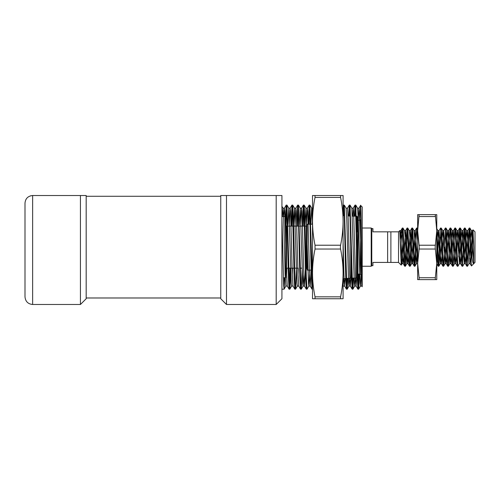 <?xml version="1.0" encoding="UTF-8"?>
<svg xmlns="http://www.w3.org/2000/svg" width="500" height="500" viewBox="0 0 500 500"><rect width="100%" height="100%" fill="white"/><g stroke="black" fill="none" stroke-linecap="round" stroke-linejoin="round"><path stroke-width="0.75" d="M362.175 283.706L361.819 286.056L362.212 286.731L362.212 247.131L362.212 284.7L361.512 247.131C361.112 217.087 360.712 194.344 360.3 210.65L359.981 220.181M357.831 274.088L360.3 274.088L358.006 274.088L358.006 220.181L360.3 220.181L360.3 274.088L361.969 275.756M288.137 268.163L286.512 268.163L286.512 226.106L285.75 225.338M305.1 226.106L306.394 226.106L306.394 268.163L307.156 268.925M281.925 247.131L281.925 298.744L276.188 304.481L276.188 195.519L281.925 195.519L281.925 247.131M276.188 304.481L226.488 304.481L220.75 298.744L220.75 195.519L276.188 195.519M226.488 304.481L226.488 195.519M357.625 266.156L357.625 219.794M307.156 270.075L307.156 224.194L307.156 270.075L311.131 270.075L307.156 270.075M283.381 277.719L285.75 277.719L285.75 216.544L281.925 216.544M359.425 274.088L358.663 289.163L358.269 285.981L355.794 205.106L355.012 205.106L354.363 216.163M355.4 208.275L355.081 216.163M358.631 289.188L357.881 289.163L357.194 276.869L355.763 217.394L355.044 205.075M353.575 278.1L352.925 289.163L352.537 285.994L350.056 205.106L349.281 205.106L348.638 215.981M349.669 208.275L349.35 216.044M352.894 289.188L352.144 289.163L351.463 276.869L350.025 217.394L349.312 205.075M347.831 278.356L347.194 289.163L346.788 285.775L344.325 205.106L343.544 205.106L343.094 210.65M343.931 208.281L343.631 215.544M347.156 289.188L346.413 289.163L345.725 276.869L344.294 217.394L343.575 205.075M312.512 287.725L309.913 205.106L309.131 205.106L308.263 224.194M309.525 208.275L308.981 224.194M312.512 289.188L312 289.163L311.319 276.869L309.881 217.394L309.163 205.075M307.05 289.163L306.294 276.625L304.881 217.938L304.181 205.106L303.4 205.106L302.475 226.106M303.788 208.287L303.194 226.106M307.013 289.188L306.269 289.163L305.581 276.869L304.15 217.394L303.431 205.075M302.231 268.163L301.312 289.163L300.887 285.375L298.444 205.106L297.663 205.106L296.744 226.106M298.056 208.275L297.456 226.106M301.281 289.188L300.531 289.163L299.844 276.869L298.412 217.394L297.694 205.075M296.5 268.163L295.575 289.163L295.156 285.475L293.412 217.969L292.706 205.106L291.931 205.106L291.006 226.106M292.319 208.275L291.725 226.106M295.544 289.188L294.794 289.163L294.113 276.869L292.675 217.394L291.962 205.075M290.763 268.163L290.319 282.856L289.844 289.163L289.469 286.281L286.975 205.106L286.194 205.106L285.531 216.544M286.581 208.275L286 225.594M289.806 289.188L289.062 289.163L288.375 276.869L286.944 217.394L286.225 205.075M358.706 274.088L358.269 285.981M352.856 278.1L352.537 285.981M347.113 278.419L346.8 285.988M312.512 283.619L312.394 285.988M290.044 268.163L289.45 285.988M284.762 277.719L284.106 289.163L283.694 285.625L281.925 217.394M283.594 283.556L283.575 283.163M284.05 277.719L283.837 283.556M360.3 210.65L360.588 205.381L362.212 206.988L362.212 247.131L362.212 218.269M357.625 220.181L357.625 247.131L357.625 216.931L356.444 216.163L356.481 217.394M361.819 286.056L359.344 211.144L358.956 208.212L358.25 220.181M356.719 278.1L356.087 286.056L355.4 274.675L353.612 211.144L353.219 208.212L352.656 216.163M350.981 278.1L350.35 286.056L349.669 274.675L348.237 219.587L347.481 208.212L349.281 205.106M345.231 278.581L344.619 286.056L343.931 274.675L343.094 241.9M312.512 216.137L312.25 224.194M311.094 270.075L310.238 286.087L309.525 274.675L307.731 211.144L307.337 208.212L306.462 226.031M305.381 269.469L304.506 286.087L303.788 274.675L301.994 211.144L301.606 208.212L300.731 226.106M300.531 289.163L298.738 286.056L298.056 274.675L296.262 211.144L295.869 208.212L294.994 226.106M294.794 289.163L293 286.056L292.319 274.675L290.525 211.144L290.131 208.212L289.256 226.106M284.106 289.163L285.9 286.056L287.3 286.087L286.581 274.675L284.794 211.144L284.4 208.212L283.819 216.544M361.131 274.913L360.456 286.056L360.062 283.119L358.269 219.587L357.556 208.181L358.988 208.181M355.288 278.1L354.719 286.056L354.325 283.119L351.85 208.212L350.056 205.106M349.544 278.206L348.988 286.056L348.594 283.119L346.8 219.587L346.081 208.181L347.519 208.181M343.794 278.706L343.094 285.731M312.512 223.538L311.675 208.181L310.819 224.194M309.662 270.075L308.844 286.056L308.45 283.119L305.975 208.212L305.069 224.794M303.788 274.675L303.106 286.056L301.312 289.163M304.506 286.087L303.075 286.087L302.712 283.119L300.238 208.212L299.331 224.794M298.244 268.163L298.056 274.675M298.769 286.087L297.337 286.087L296.981 283.119L294.506 208.212L293.594 224.8M292.512 268.163L292.319 274.675M293.038 286.087L291.6 286.087L291.244 283.119L288.769 208.212L287.863 224.8M286.775 268.163L286.581 274.675M285.869 286.087L285.15 274.675L283.719 219.587L283.031 208.212L282.387 216.544M80.438 195.519L80.438 304.481L86.175 298.744L86.175 195.519L32.644 195.519L30.256 195.9M25 296.837L25 203.162C25.406 198.562 27.956 196.012 32.644 195.519L32.644 304.481C28 304.031 25.456 301.481 25 296.837M362.212 266.25L371.2 266.25L371.2 228.019L371.769 228.588L371.769 265.675L372.919 265.675L372.919 262.425L387.638 262.425L387.638 231.838L390.887 231.838L390.887 262.425L387.638 262.425M371.769 228.588L372.919 228.588L372.919 231.838L387.638 231.838M390.887 231.838L398.537 231.838L398.537 262.425L401.219 265.113L399.769 230.6L401.463 258.819L402.056 263.663L403.256 263.663L401.463 235.444L400.806 230.65L400.163 237.231M471.956 257.256L472.994 229.831L473.762 247.544L473.762 263.656C472.85 264.031 471.987 259.544 471.175 250.2L471.175 262.644L469.862 233.612L469.219 228.056L467.175 264.794M471.175 250.2L469.913 228.056L469.263 228.019M469.562 229.469L468.256 256.919M405.344 266.25L404.7 266.206L404.15 260.65L403.55 247.131C403.156 235.525 402.756 229.15 402.356 228.019L403.006 228.056L405.344 266.25L407.438 229.475M402.656 229.475L402.356 233.612L402.244 228.175L400.269 240.369M412.212 229.469L410.175 266.206L409.475 266.206L408.931 260.65L407.137 228.019L405.044 264.794M410.125 266.25L407.781 228.056L407.137 228.019M416.238 243.612L414.95 266.206L414.256 266.206L411.869 228.056L409.825 264.794M414.9 266.25L412.562 228.056L411.919 228.019M417.65 241.194L416.644 228.056L414.606 264.794M417.65 230.081L417.344 228.056L416.694 228.019M440.887 229.469L438.85 266.206L438.15 266.206L437.606 260.65L436.769 241.194M438.8 266.25L436.769 230.081M444.775 247.131L443.625 266.206L442.931 266.206L440.588 228.019L439.038 230.65L437.744 250.65M439.806 237.35L438.5 264.788M443.575 266.25L441.238 228.056L440.588 228.019M449.688 243.612L448.406 266.206L447.713 266.206L447.163 260.65L445.369 228.019L443.819 230.65L442.519 250.656M448.356 266.25L446.019 228.056L445.369 228.019M445.669 229.469L444.913 243.612M454.469 243.6L453.137 266.25L452.488 266.206L451.944 260.65L450.15 228.019L448.956 247.131M453.137 266.25L450.794 228.056L450.15 228.019M460.763 243.612L459.462 263.612L457.962 266.206L457.269 266.206L454.881 228.056L453.594 250.656M457.912 266.25L455.575 228.056L454.925 228.019M465.544 243.606L464.244 263.612L462.744 266.206L462.05 266.206L459.656 228.056L458.375 250.656M462.694 266.25L460.356 228.056L459.706 228.019M460.006 229.475L458.7 256.919M469.025 263.612L467.525 266.206L466.825 266.206L464.487 228.019L462.394 264.794M467.469 266.25L465.131 228.056L464.487 228.019M464.787 229.469L463.475 256.919M444.175 247.131L444.038 250.656M472.994 229.831L475 231.838L475 262.425L471.481 265.944L471.175 262.644M402.356 233.612L401.219 265.113M473.762 247.544L472.494 230.65L471.206 250.475M470.869 256.919L470.106 263.612L467.769 230.6L466.419 250.656M466.094 256.919L465.325 263.612L462.994 230.6L461.637 250.656M461.312 256.919L460.544 263.612L458.212 230.6L456.856 250.656M456.531 256.919L455.769 263.612L453.431 230.6L452.081 250.656M451.756 256.919L450.988 263.612L448.656 230.6L447.3 250.656M446.975 256.919L446.206 263.612L443.819 230.65M442.194 256.919L441.431 263.612L439.038 230.65M437.419 256.919L436.769 263.606M417.65 263.606L415.2 230.6L413.844 250.656M413.525 256.919L412.756 263.612L410.425 230.6L409.069 250.65M408.744 256.919L407.975 263.612L405.644 230.6L404.288 250.656M403.963 256.919L403.256 263.663M473.744 263.663L471.413 230.65L470.644 237.344M470.319 243.612L469.562 258.819M470.163 263.663L468.969 263.663L468.369 258.819L466.631 230.65L465.869 237.338M464.244 263.612L461.856 230.65L461.087 237.344M459.462 263.612L457.075 230.65L456.306 237.344M455.988 243.606L454.631 263.663L452.294 230.65L451.531 237.35M451.206 243.606L449.85 263.663L447.519 230.65L446.75 237.344M446.425 243.612L445.069 263.663L442.738 230.65L441.969 237.344M441.65 243.606L440.294 263.663L437.956 230.65L437.194 237.344M436.869 243.606L436.769 245.787M417.65 245.787L416.394 263.663L414.006 230.6L415.2 230.6M412.975 243.606L411.619 263.663L409.825 235.444L409.288 230.65L407.781 228.056M408.194 243.606L406.838 263.663L405.044 235.444L404.506 230.65L403.006 228.056M403.413 243.606L402.056 263.663M350.725 246.163L350.725 278.1L351.5 278.1L346.488 278.469M340.406 247.131L340.581 249.044C342.219 257.006 343.056 264.975 343.094 272.938L343.094 221.325C343.056 229.288 342.219 237.256 340.581 245.219L340.406 247.131M315.025 249.044L315.025 245.219C313.394 237.256 312.55 229.288 312.512 221.325C312.55 213.363 313.394 205.394 315.025 197.431L315.025 195.519L312.512 195.519L312.512 272.938C312.55 264.975 313.394 257.006 315.025 249.044L340.581 249.044M315.025 195.519L340.581 195.519L315.025 195.519M343.094 195.519L340.581 195.519L340.581 197.431C342.219 205.394 343.056 213.363 343.094 221.325L343.094 195.519M315.025 296.837C313.394 288.869 312.55 280.906 312.512 272.938L312.512 298.744L315.025 298.744L315.025 296.837L340.581 296.837L340.581 298.744L343.094 298.744L343.094 272.938C343.056 280.906 342.219 288.869 340.581 296.837M340.581 298.744L315.025 298.744M435.15 247.131L436.769 263.381L436.769 230.881L435.15 247.131M419.1 249.044L419.263 247.131L417.65 230.881L419.1 214.638L417.65 214.638L417.65 263.387L419.1 249.044L435.319 249.044M436.769 263.387L435.319 277.719L435.319 279.631L436.769 279.631L436.769 263.381M419.1 214.638L435.319 214.638L436.769 230.881L436.769 214.638L435.319 214.638L435.319 216.544L419.1 216.544M419.1 277.719L417.65 263.381L417.65 279.631L419.1 279.631L419.1 277.719L435.319 277.719M435.319 279.631L419.1 279.631M357.231 278.006L356.863 278.1L356.863 264.212M356.863 232.031L356.863 216.163M356.481 247.131L356.481 278.1L352.212 278.1L356.863 278.1M315.025 245.219L340.581 245.219M340.581 197.431L315.025 197.431M419.1 245.219L435.319 245.219M286.512 268.163L285.75 268.925M312.512 270.075L311.844 270.075L312.512 270.075M306.394 268.163L306.062 268.163M302.162 268.163L300.325 268.163M297.863 268.163L294.594 268.163M293.875 268.163L288.856 268.163M284.075 289.188L281.925 289.188M304.381 226.106L299.363 226.106M298.65 226.106L293.631 226.106M292.913 226.106L287.894 226.106M287.181 226.106L286.512 226.106M312.512 224.194L310.788 224.194L312.512 224.194M310.069 224.194L307.156 224.194L310.069 224.194M355.725 216.163L352.419 216.163L355.725 216.163M358.006 274.088L357.625 274.469M306.394 226.106L307.156 225.338M360.3 220.181L361.087 219.394M360.588 205.381L358.956 208.212M357.881 289.163L356.087 286.056M355.012 205.106L353.219 208.212M352.144 289.163L350.35 286.056M346.413 289.163L344.619 286.056M343.544 205.106L343.094 205.875M312 289.163L310.206 286.056M309.131 205.106L307.337 208.212M306.269 289.163L304.469 286.056M303.4 205.106L301.606 208.212M297.663 205.106L295.869 208.212M291.931 205.106L290.131 208.212M289.062 289.163L287.269 286.056M286.194 205.106L284.4 208.212M361.856 286.087L360.419 286.087M356.119 286.087L354.688 286.087M353.25 208.181L351.819 208.181M350.387 286.087L348.95 286.087M344.65 286.087L343.219 286.087M313.106 208.181L311.675 208.181M310.238 286.087L308.806 286.087M307.375 208.181L305.938 208.181M301.637 208.181L300.206 208.181M295.906 208.181L294.469 208.181M290.169 208.181L288.738 208.181M284.431 208.181L283 208.181M360.456 286.056L358.663 289.163M357.587 208.212L355.794 205.106M354.719 286.056L352.925 289.163M348.988 286.056L347.194 289.163M346.119 208.212L344.325 205.106M311.706 208.212L309.913 205.106M308.844 286.056L307.044 289.163M305.975 208.212L304.181 205.106M300.238 208.212L298.444 205.106M297.369 286.056L295.575 289.163M294.506 208.212L292.706 205.106M291.637 286.056L289.844 289.163M288.769 208.212L286.975 205.106M283.031 208.212L281.925 206.287M32.644 304.481L80.438 304.481M362.212 228.019L371.2 228.019M398.537 231.838L399.769 230.6L400.863 230.6M390.887 262.425L398.537 262.425M371.769 265.675L371.2 266.25M472.494 230.65L472.962 229.85M470.106 263.612L471.45 265.931M467.713 230.65L469.219 228.056M465.325 263.612L466.825 266.206M462.938 230.65L464.438 228.056M460.544 263.612L462.05 266.206M458.156 230.65L459.656 228.056M455.769 263.612L457.269 266.206M453.375 230.65L454.881 228.056M450.988 263.612L452.488 266.206M448.6 230.65L450.1 228.056M446.206 263.612L447.713 266.206M441.431 263.612L442.931 266.206M436.65 263.612L438.15 266.206M415.144 230.65L416.644 228.056M412.756 263.612L414.256 266.206M410.363 230.65L411.869 228.056M407.975 263.612L409.475 266.206M405.588 230.65L407.088 228.056M403.2 263.612L404.7 266.206M400.806 230.65L402.244 228.175M471.356 230.6L472.55 230.6M466.575 230.6L467.769 230.6M464.188 263.663L465.381 263.663M461.8 230.6L462.994 230.6M459.406 263.663L460.6 263.663M457.019 230.6L458.212 230.6M454.631 263.663L455.825 263.663M452.238 230.6L453.431 230.6M449.85 263.663L451.044 263.663M447.463 230.6L448.656 230.6M445.069 263.663L446.269 263.663M442.681 230.6L443.875 230.6M440.294 263.663L441.488 263.663M437.9 230.6L439.1 230.6M416.394 263.663L417.594 263.663M411.619 263.663L412.812 263.663M409.225 230.6L410.425 230.6M406.838 263.663L408.031 263.663M404.45 230.6L405.644 230.6M471.413 230.65L469.913 228.056M466.631 230.65L465.131 228.056M461.856 230.65L460.356 228.056M457.075 230.65L455.575 228.056M454.688 263.612L453.188 266.206M452.294 230.65L450.794 228.056M449.906 263.612L448.406 266.206M447.519 230.65L446.019 228.056M445.125 263.612L443.625 266.206M442.738 230.65L441.238 228.056M440.35 263.612L438.85 266.206M437.956 230.65L436.456 228.056M417.65 228.594L417.344 228.056M416.45 263.612L414.95 266.206M414.062 230.65L412.562 228.056M411.675 263.612L410.175 266.206M406.894 263.612L405.394 266.206M402.119 263.612L401.256 265.1M220.75 196.281L86.175 196.281M220.75 297.981L86.175 297.981M358.288 220.181L361.069 220.181M349.988 216.1L348.106 215.938M344.237 215.594L343.094 215.494M345.775 278.531L343.094 278.769"/></g></svg>
